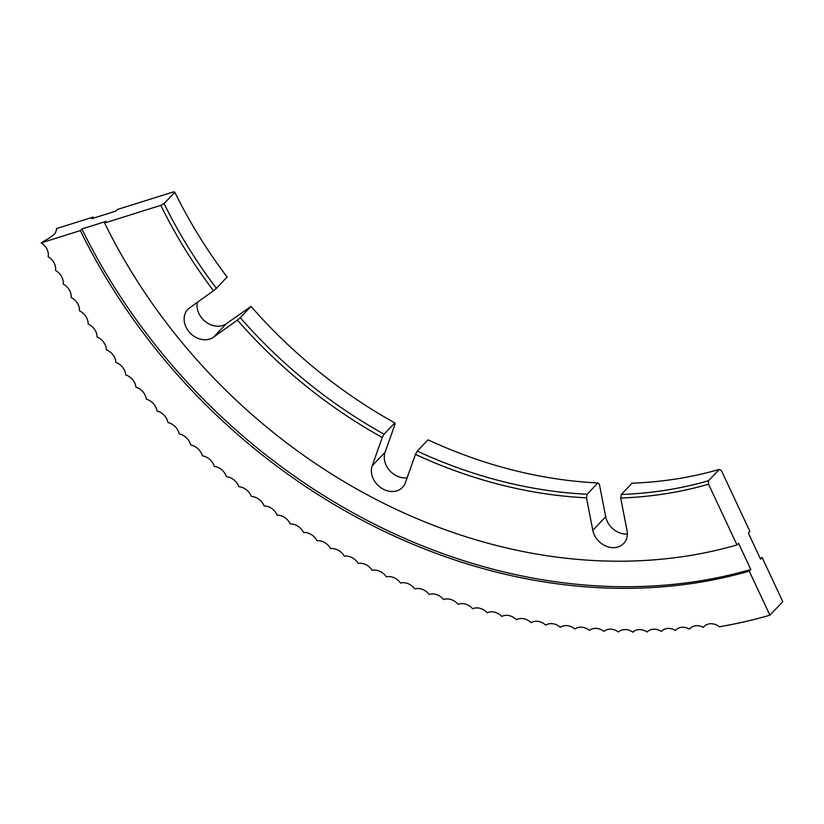 <?xml version="1.0" encoding="UTF-8"?>
<svg xmlns="http://www.w3.org/2000/svg" width="824" height="824" viewBox="0 0 824 824"><rect width="100%" height="100%" fill="white"/><g stroke="black" fill="none" stroke-linecap="round" stroke-linejoin="round"><path stroke-width="1.24" d="M749.263 571.135L769.904 615.198L782.8 601.664L762.159 557.601L760.604 559.228L748.336 533.035L749.891 531.408L721.443 470.669L719.259 469.433A445.176 363.775 43.6 0 1 632.059 483.183L621.306 494.482A445.176 363.775 -136.4 0 0 708.506 480.732L708.547 484.213A447.865 365.969 43.6 0 1 620.709 498.046L627.023 530.501A19.003 15.522 43.6 0 1 623.675 543.5A19.003 15.522 43.6 0 1 617.722 547.064A19.003 15.522 43.6 0 1 592.806 530.275L586.492 497.83A447.865 365.969 43.6 0 1 415.44 454.374L405.408 482.679A19.003 15.522 43.6 0 1 402.565 487.334A19.003 15.522 43.6 0 1 396.622 490.898A19.003 15.522 43.6 0 1 377.464 484.842A19.003 15.522 43.6 0 1 372.211 465.776L382.243 437.472A447.865 365.969 43.6 0 1 237.384 320.093L213.519 337.181A19.003 15.522 43.6 0 1 209.378 339.169A19.003 15.522 43.6 0 1 188.088 330.579A19.003 15.522 43.6 0 1 187.81 309.402A19.003 15.522 43.6 0 1 189.623 307.826L213.498 290.738A447.865 365.969 43.6 0 1 160.814 205.361L104.607 222.995A517.101 422.547 -136.4 0 0 736.996 544.942L738.541 543.315L750.819 569.508L749.263 571.135A546.961 446.938 43.6 0 1 80.35 230.596L41.2 242.874A14.049 3.337 -26.1 0 0 44.908 240.577A16.223 3.852 -26.1 0 0 54.446 233.975A16.223 3.852 -26.1 0 0 55.878 231.039A16.223 3.852 153.9 0 0 56.547 228.866A16.223 3.852 153.9 0 0 56.372 228.619A12.927 10.558 43.6 0 1 56.64 229.196M407.128 477.838A19.003 15.522 43.6 0 1 389.412 470.257A19.003 15.522 43.6 0 1 385.107 452.232L395.139 423.938L394.83 422.918A445.176 363.775 43.6 0 1 251.021 306.394L240.258 317.683A445.176 363.775 -136.4 0 0 384.066 434.217L394.83 422.918M627.342 534.086A19.003 15.522 43.6 0 1 605.702 516.741L599.388 484.285L597.843 482.957A445.176 363.775 43.6 0 1 428.027 439.82L417.263 451.119A445.176 363.775 -136.4 0 0 587.09 494.256L597.843 482.957M213.519 337.181L226.415 323.647A19.003 15.522 43.6 0 1 222.284 325.635A19.003 15.522 43.6 0 1 203.899 320.33A19.003 15.522 43.6 0 1 197.369 302.274M708.547 484.213L736.996 544.942M769.904 615.198A597.184 487.983 43.6 0 1 719.455 626.776A12.927 10.558 -136.4 0 0 703.325 627.383A12.927 10.558 -136.4 0 0 689.441 629.114A12.927 10.558 -136.4 0 0 675.433 630.463A12.927 10.558 -136.4 0 0 661.322 631.421A12.927 10.558 -136.4 0 0 647.108 631.998A12.927 10.558 -136.4 0 0 632.801 632.173A12.927 10.558 -136.4 0 0 618.422 631.977A12.927 10.558 -136.4 0 0 603.982 631.38A12.927 10.558 -136.4 0 0 589.479 630.401A12.927 10.558 -136.4 0 0 574.925 629.031A12.927 10.558 -136.4 0 0 560.341 627.28A12.927 10.558 -136.4 0 0 545.725 625.138A12.927 10.558 -136.4 0 0 531.099 622.625A12.927 10.558 -136.4 0 0 516.473 619.72A12.927 10.558 -136.4 0 0 501.847 616.434A12.927 10.558 -136.4 0 0 487.231 612.778A12.927 10.558 -136.4 0 0 472.646 608.74A12.927 10.558 -136.4 0 0 458.103 604.342A12.927 10.558 -136.4 0 0 443.6 599.563A12.927 10.558 -136.4 0 0 429.16 594.434A12.927 10.558 -136.4 0 0 414.791 588.933A12.927 10.558 -136.4 0 0 400.505 583.073A12.927 10.558 -136.4 0 0 386.302 576.862A12.927 10.558 -136.4 0 0 372.191 570.311A12.927 10.558 -136.4 0 0 358.193 563.41A12.927 10.558 -136.4 0 0 344.319 556.169A12.927 10.558 -136.4 0 0 330.579 548.599A12.927 10.558 -136.4 0 0 316.962 540.688A12.927 10.558 -136.4 0 0 303.51 532.469A12.927 10.558 -136.4 0 0 290.213 523.93A12.927 10.558 -136.4 0 0 277.08 515.072A12.927 10.558 -136.4 0 0 264.123 505.915A12.927 10.558 -136.4 0 0 251.351 496.46A12.927 10.558 -136.4 0 0 238.785 486.716A12.927 10.558 -136.4 0 0 226.415 476.694A12.927 10.558 -136.4 0 0 214.271 466.384A12.927 10.558 -136.4 0 0 202.333 455.816A12.927 10.558 -136.4 0 0 190.643 444.981A12.927 10.558 -136.4 0 0 179.179 433.887A12.927 10.558 -136.4 0 0 167.972 422.547A12.927 10.558 -136.4 0 0 157.013 410.98A12.927 10.558 -136.4 0 0 146.322 399.177A12.927 10.558 -136.4 0 0 135.909 387.146A12.927 10.558 -136.4 0 0 125.763 374.92A12.927 10.558 -136.4 0 0 115.916 362.478A12.927 10.558 -136.4 0 0 106.347 349.839A12.927 10.558 -136.4 0 0 97.088 337.016A12.927 10.558 -136.4 0 0 88.137 324.028A12.927 10.558 -136.4 0 0 79.495 310.864A12.927 10.558 -136.4 0 0 71.173 297.536A12.927 10.558 -136.4 0 0 63.18 284.074A12.927 10.558 -136.4 0 0 55.517 270.468A12.927 10.558 -136.4 0 0 48.183 256.728A12.927 10.558 -136.4 0 0 41.2 242.874M750.819 569.508A546.961 446.938 43.6 0 1 81.906 228.969L106.152 221.357L104.607 222.995M160.814 205.361L164.079 203.559L174.832 192.26L173.72 191.827L117.502 209.451L115.947 211.078L91.701 218.69L93.256 217.052L56.372 228.619M81.906 228.969L80.35 230.596M708.506 480.732L719.259 469.433M226.415 323.647L251.021 306.394M762.159 557.601A546.961 446.938 43.6 0 1 760.119 558.178M93.74 218.041A546.961 446.938 43.6 0 1 93.256 217.052M587.09 494.256L586.492 497.83M417.263 451.119L415.44 454.374M621.306 494.482L620.709 498.046M240.258 317.683L237.384 320.093M384.066 434.217L382.243 437.472M164.079 203.559A445.176 363.775 -136.4 0 0 216.372 288.328L227.125 277.029A445.176 363.775 43.6 0 1 174.832 192.26M216.372 288.328L213.498 290.738M372.211 465.776L385.107 452.232M592.806 530.275L605.702 516.741"/></g></svg>
